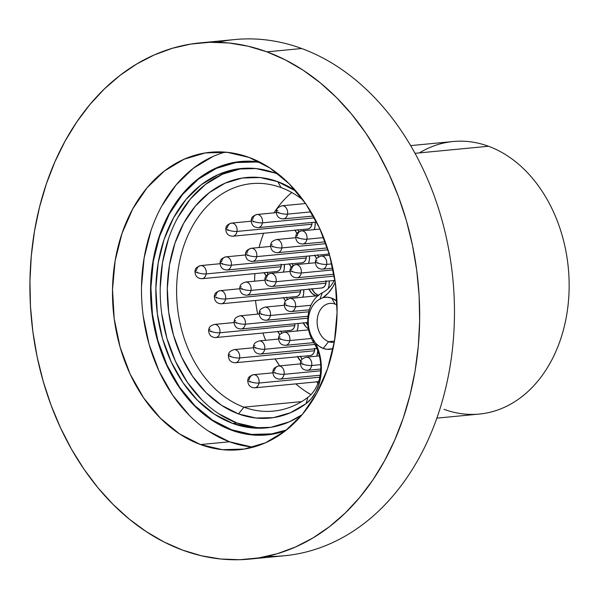 <?xml version="1.0" encoding="UTF-8"?>
<svg xmlns="http://www.w3.org/2000/svg" width="599" height="599" viewBox="0 0 599 599"><rect width="100%" height="100%" fill="white"/><g stroke="black" fill="none" stroke-linecap="round" stroke-linejoin="round"><path stroke-width="0.9" d="M264.039 272.418L266.173 275.832A14.72 11.029 84.5 0 1 264.189 272.725M294.865 229.926L296.999 233.34A14.72 11.029 84.5 0 1 295.015 230.233M289.152 263.702L291.286 267.117A14.72 11.029 84.5 0 1 289.302 264.017M283.439 297.486L285.566 300.9A14.72 11.029 84.5 0 1 283.589 297.8M277.726 331.269L279.853 334.684A14.72 11.029 84.5 0 1 277.869 331.576M297.441 356.457L300.855 361.219A14.72 11.029 84.5 0 1 297.591 356.772M303.154 322.674L306.141 327.032L308.41 328.821A14.72 11.029 84.5 0 1 303.304 322.988M308.867 288.898L311.854 293.248L315.808 295.846A14.72 11.029 84.5 0 0 316.032 295.928L318.009 295.636L315.808 295.846A14.72 11.029 84.5 0 1 309.017 289.205M314.587 255.114L316.714 258.528A14.72 11.029 84.5 0 1 314.73 255.421M317.904 383.48A14.72 11.029 84.5 0 1 316.991 381.84M334.998 304.075A19.557 14.646 -95.5 0 0 317.47 317.59A19.557 14.646 -95.5 0 0 328.641 341.655L323.22 348.408A26.146 19.587 84.5 0 1 315.344 342.89L313.202 339.311A25.817 19.34 84.5 0 1 320.008 299.066L323.003 297.576A26.146 19.587 84.5 0 1 331.719 298.16L334.998 304.075A19.557 14.646 84.5 0 1 337.065 305.048A19.557 14.646 -95.5 0 0 334.998 304.075L331.719 298.16L336.938 301.147A26.146 19.587 84.5 0 0 331.719 298.16L327.361 297.216L323.003 297.576L320.008 299.066L322.277 292.799A32.084 24.027 -95.5 0 0 313.824 342.808A32.084 24.027 84.5 0 1 322.277 292.799A36.479 27.322 -95.5 0 0 334.826 279.299A36.479 27.322 84.5 0 1 322.277 292.799L320.008 299.066A25.817 19.34 84.5 0 0 313.202 339.311L315.344 342.89L318.616 350.737L320.66 359.213L321.378 367.973L320.757 376.644L318.81 384.865L315.621 392.3L311.33 398.635L306.104 403.606A120.856 90.516 84.5 0 1 238.492 413.916A120.856 90.516 84.5 0 1 169.442 265.192A120.856 90.516 84.5 0 1 277.771 181.669L281.051 187.584A114.267 85.582 -95.5 0 0 178.629 266.555A114.267 85.582 -95.5 0 0 243.913 407.163L238.492 413.916L243.913 407.163A114.267 85.582 -95.5 0 0 307.834 397.414L306.104 403.606L290.373 412.763L273.429 417.63L255.923 418.02L238.492 413.916L221.563 405.328L206.049 392.6L192.526 376.232L181.527 356.854L173.478 335.2L168.678 312.109L167.316 288.471L169.442 265.192L174.975 243.164L183.706 223.232L195.296 206.168L209.306 192.631L225.187 183.129L242.34 178.03L260.093 177.544L277.771 181.669L296.018 191.148A120.856 90.516 84.5 0 0 277.771 181.669L281.051 187.584A114.267 85.582 84.5 0 1 303.109 200.073A114.267 85.582 -95.5 0 0 281.051 187.584A114.267 85.582 84.5 0 0 251.55 183.638A114.267 85.582 84.5 0 0 176.683 285.888A114.267 85.582 84.5 0 0 243.913 407.163L301.619 401.615L243.913 407.163A114.267 85.582 84.5 0 0 273.414 411.116A114.267 85.582 84.5 0 0 307.834 397.414A36.479 27.322 -95.5 0 0 313.824 342.808A36.479 27.322 84.5 0 1 307.834 397.414L306.104 403.606A43.068 32.256 84.5 0 0 315.344 342.89L319.072 346.215L323.22 348.408L328.641 341.655A19.557 14.646 84.5 0 1 317.133 320.899A19.557 14.646 84.5 0 1 329.952 303.401A19.557 14.646 84.5 0 1 334.998 304.075M436.851 418.147L479.357 414.059A136.894 102.526 -95.5 0 0 569.05 291.556A136.894 102.526 -95.5 0 0 488.507 146.253A136.894 102.526 84.5 0 1 566.721 314.715A136.894 102.526 84.5 0 1 444.009 409.327M334.489 341.093L328.641 341.655L334.489 341.093M291.75 192.504A114.267 85.582 -95.5 0 0 273.983 212.862M263.65 233.251A114.267 85.582 -95.5 0 0 259.06 247.529M254.897 273.623A114.267 85.582 -95.5 0 0 254.59 281.193M255.518 300.496A114.267 85.582 -95.5 0 0 257.682 314.131M262.886 333.022A114.267 85.582 -95.5 0 0 265.656 340.299M275.113 358.928A114.267 85.582 -95.5 0 0 279.718 365.877L275.106 358.928M295.846 383.869A114.267 85.582 -95.5 0 0 310.971 394.636L305.887 391.544M243.494 168.326A130.305 97.592 -95.5 0 0 160.247 286.142A130.305 97.592 -95.5 0 0 236.957 422.999L232.607 423.411A130.305 97.592 84.5 0 1 155.942 285.109A130.305 97.592 84.5 0 1 241.315 168.506A130.305 97.592 84.5 0 1 274.963 173.006L279.014 174.623A130.305 97.592 84.5 0 0 274.963 173.006L255.9 168.559L236.755 169.09L218.268 174.579L201.144 184.821L186.042 199.43L173.545 217.826L164.126 239.308L158.158 263.058L155.867 288.164L157.335 313.651L162.509 338.54L171.194 361.886L183.047 382.783L197.625 400.431L214.36 414.149L232.607 423.411L236.957 422.999A130.305 97.592 -95.5 0 0 268.419 427.679M419.36 152.902A136.894 102.526 84.5 0 1 488.507 146.253L415.025 153.314L488.507 146.253A136.894 102.526 -95.5 0 0 453.158 141.521L410.652 145.602M286.517 429.955A136.894 102.526 84.5 0 1 266.884 434.477A136.894 102.526 84.5 0 1 231.536 429.745A136.894 102.526 84.5 0 1 150.993 284.45A136.894 102.526 84.5 0 1 240.686 161.94A136.894 102.526 84.5 0 1 260.827 162.643L256.005 162L235.894 162.554L216.471 168.326L198.479 179.086L182.613 194.428L169.48 213.753L159.589 236.328L153.322 261.284L150.911 287.655L152.453 314.43L157.889 340.584L167.016 365.105L179.468 387.066L194.787 405.605L212.368 420.019L231.536 429.745L251.565 434.425L271.676 433.871L286.517 429.962M302.098 414.733L289.302 421.846L270.815 427.334L251.67 427.866L232.607 423.411A130.305 97.592 84.5 0 0 266.248 427.918A130.305 97.592 84.5 0 0 302.098 414.733M218.71 413.729L236.957 422.999L256.02 427.446M241.105 168.671L222.611 174.167L205.487 184.41L190.385 199.01L177.888 217.407M168.476 238.889L162.509 262.639L160.21 287.745M161.685 313.232L166.859 338.128L175.544 361.467L187.397 382.364L201.975 400.012M335.26 282.256L332.894 286.839L328.394 292.918L323.003 297.576A43.068 32.256 84.5 0 0 335.26 282.256M333.044 348.678L327.047 349.299L323.22 348.408A26.146 19.587 84.5 0 0 333.044 348.678M284.375 264.488L284.173 269.191L283.417 272.126A14.72 11.029 84.5 0 0 284.375 264.488M315.209 222.147L314.999 226.699L314.243 229.634A14.72 11.029 84.5 0 0 315.209 222.147M309.496 255.93L309.286 260.483L308.522 263.418A14.72 11.029 84.5 0 0 309.496 255.93M303.783 289.706L303.573 294.266L302.809 297.194A14.72 11.029 84.5 0 0 303.783 289.706M298.07 323.49L297.86 328.042L297.097 330.977A14.72 11.029 84.5 0 0 298.07 323.49M317.837 350.4L316.819 356.165A14.72 11.029 84.5 0 0 317.822 350.887M329.203 280.968L329.008 285.671L328.259 288.553A14.72 11.029 84.5 0 0 329.203 280.968M318.181 383.892L316.841 381.526M334.287 342.261A19.557 14.646 84.5 0 1 333.688 342.329A19.557 14.646 84.5 0 1 328.641 341.655A19.557 14.646 -95.5 0 0 334.287 342.261M313.824 342.808L313.202 339.311L313.824 342.808M307.13 370.324A6.589 4.934 -95.5 0 0 311.69 365.525A6.155 1.378 -170.4 0 1 303.116 364.252L302.473 364.02A6.155 1.378 -170.4 0 1 300.466 362.605A6.155 1.378 -170.4 0 1 302.016 361.968M307.489 370.309C302.854 370.152 300.518 367.576 300.466 362.605A6.155 1.378 9.6 0 0 302.473 364.02L302.974 364.521L302.473 364.02L302.869 363.713L303.116 364.252A6.155 1.378 9.6 0 0 311.69 365.525A6.589 4.934 -95.5 0 0 306.576 357.169A6.589 4.934 -95.5 0 0 306.194 357.184A6.589 4.934 84.5 0 1 306.224 357.184A6.589 4.934 84.5 0 1 311.69 365.525L320.69 364.656L311.69 365.525A6.589 4.934 84.5 0 1 307.489 370.309A6.589 4.934 84.5 0 1 307.482 370.309L320.75 369.036M318.608 256.874A14.72 11.029 84.5 0 1 317.627 255.144M317.485 254.837L318.825 257.196M329.48 253.377L327.675 254.171M329.136 253.617A6.589 4.934 84.5 0 1 327.443 254.201L252.516 261.404A6.589 4.934 84.5 0 1 252.508 261.404A6.589 4.934 84.5 0 0 256.716 256.619A6.155 1.378 -170.4 0 1 248.143 255.354L247.499 255.114A6.155 1.378 -170.4 0 1 245.493 253.706A6.155 1.378 -170.4 0 1 247.043 253.063A6.589 4.934 84.5 0 1 251.251 248.278A6.589 4.934 84.5 0 1 256.716 256.619L327.96 249.776L256.716 256.619A6.589 4.934 -95.5 0 0 251.602 248.263A6.589 4.934 -95.5 0 0 251.221 248.286M326.043 281.275A6.589 4.934 84.5 0 1 325.938 283.2L325.16 285.491L323.767 287.161L321.963 287.954M318.286 295.404A14.72 11.029 84.5 0 1 311.914 288.928M311.772 288.613L314.752 292.971L318.705 295.569M325.983 280.639L325.938 283.2A6.589 4.934 84.5 0 1 321.73 287.984L246.803 295.187A6.589 4.934 84.5 0 1 246.795 295.187A6.589 4.934 84.5 0 0 251.003 290.403A6.155 1.378 -170.4 0 1 242.43 289.13L241.786 288.898A6.155 1.378 -170.4 0 1 239.78 287.483A6.155 1.378 -170.4 0 1 241.33 286.846M306.052 322.397L307.938 325.497A14.72 11.029 84.5 0 1 306.201 322.711M314.61 348.835A6.589 4.934 84.5 0 1 314.512 350.759L313.734 353.051L312.334 354.72L310.537 355.514M300.339 356.18L302.151 359.19A14.72 11.029 84.5 0 1 300.488 356.487M314.55 348.206L314.512 350.759A6.589 4.934 84.5 0 1 310.304 355.544L235.37 362.747A6.589 4.934 84.5 0 0 239.578 357.962A6.155 1.378 -170.4 0 1 231.004 356.697L230.36 356.457A6.155 1.378 -170.4 0 1 228.354 355.05A6.155 1.378 -170.4 0 1 229.904 354.406M215.303 337.574A6.589 4.934 -95.5 0 0 219.863 332.774L294.79 325.571L294.903 323.797A6.589 4.934 84.5 0 1 294.79 325.571L294.012 327.863L292.619 329.532L290.815 330.326M281.747 333.029A14.72 11.029 84.5 0 1 280.774 331.299M280.624 330.992L281.964 333.351M215.655 337.559C211.028 337.402 208.684 334.834 208.632 329.854A6.155 1.378 9.6 0 0 210.638 331.269L211.14 331.771L210.638 331.269L211.035 330.962L211.29 331.509A6.155 1.378 9.6 0 0 219.863 332.774A6.589 4.934 -95.5 0 0 214.742 324.418A6.589 4.934 -95.5 0 0 214.367 324.441A6.589 4.934 84.5 0 1 214.39 324.433A6.589 4.934 84.5 0 1 219.863 332.774L294.79 325.571A6.589 4.934 84.5 0 1 290.582 330.356L215.655 337.559A6.589 4.934 84.5 0 1 215.647 337.559A6.589 4.934 84.5 0 0 219.863 332.774A6.155 1.378 -170.4 0 1 211.29 331.509L210.638 331.269A6.155 1.378 -170.4 0 1 208.632 329.862A6.155 1.378 -170.4 0 1 210.182 329.218M221.016 303.798A6.589 4.934 -95.5 0 0 225.576 298.991L300.503 291.795L300.616 290.013A6.589 4.934 84.5 0 1 300.503 291.795L299.725 294.079L298.332 295.749L296.527 296.55M287.46 299.245A14.72 11.029 84.5 0 1 286.487 297.516M286.337 297.209L287.677 299.567M214.345 296.078A6.155 1.378 9.6 0 0 216.359 297.486L217.003 297.725L216.606 298.025L216.501 297.224L217.003 297.725A6.155 1.378 9.6 0 0 225.576 298.991L300.503 291.795A6.589 4.934 84.5 0 1 296.295 296.572L221.368 303.775A6.589 4.934 84.5 0 0 225.576 298.991A6.155 1.378 -170.4 0 1 217.003 297.725L216.359 297.486A6.155 1.378 -170.4 0 1 214.345 296.078A6.155 1.378 -170.4 0 1 215.902 295.434A6.589 4.934 84.5 0 1 220.103 290.657A6.589 4.934 84.5 0 1 225.576 298.991A6.589 4.934 -95.5 0 0 220.454 290.635A6.589 4.934 -95.5 0 0 220.08 290.657L239.69 288.77M226.729 270.014A6.589 4.934 -95.5 0 0 231.289 265.215L306.216 258.012L306.329 256.23A6.589 4.934 84.5 0 1 306.216 258.012L305.438 260.303L304.045 261.965L302.24 262.766M293.173 265.469A14.72 11.029 84.5 0 1 292.2 263.74M292.05 263.425L293.39 265.791M227.081 269.999C222.454 269.835 220.11 267.266 220.058 262.287A6.155 1.378 9.6 0 0 222.072 263.71L222.716 263.942L222.319 264.249L222.214 263.44L222.716 263.942A6.155 1.378 9.6 0 0 231.289 265.215L306.216 258.012A6.589 4.934 84.5 0 1 302.008 262.796L227.081 269.999A6.589 4.934 84.5 0 0 231.289 265.215A6.155 1.378 -170.4 0 1 222.716 263.942L222.072 263.71A6.155 1.378 -170.4 0 1 220.058 262.295A6.155 1.378 -170.4 0 1 221.615 261.658A6.589 4.934 84.5 0 1 225.816 256.874A6.589 4.934 84.5 0 1 231.289 265.215A6.589 4.934 -95.5 0 0 226.175 256.859A6.589 4.934 -95.5 0 0 225.793 256.874M232.442 236.231A6.589 4.934 -95.5 0 0 237.002 231.431L311.929 224.228L312.042 222.454A6.589 4.934 84.5 0 1 311.929 224.228L311.158 226.519L309.758 228.189L307.953 228.983M298.886 231.686A14.72 11.029 84.5 0 1 297.913 229.956M297.763 229.649L299.103 232.008M232.794 236.216C228.167 236.058 225.823 233.49 225.778 228.511A6.155 1.378 9.6 0 0 227.785 229.926L228.286 230.428L227.83 230.256L228.174 229.619L228.429 230.166A6.155 1.378 9.6 0 0 237.002 231.431L311.929 224.228A6.589 4.934 84.5 0 1 307.729 229.013L232.794 236.216A6.589 4.934 84.5 0 0 237.002 231.431A6.155 1.378 -170.4 0 1 228.429 230.166L227.785 229.926A6.155 1.378 -170.4 0 1 225.771 228.518A6.155 1.378 -170.4 0 1 227.328 227.875A6.589 4.934 84.5 0 1 231.536 223.09A6.589 4.934 84.5 0 1 237.002 231.431A6.589 4.934 -95.5 0 0 231.888 223.075A6.589 4.934 -95.5 0 0 231.506 223.098M281.208 264.795A6.589 4.934 84.5 0 1 281.111 266.72L280.332 269.011L278.932 270.681L277.135 271.474M268.067 274.177A14.72 11.029 84.5 0 1 267.087 272.448M266.937 272.141L268.277 274.499M281.148 264.159L281.111 266.72A6.589 4.934 84.5 0 1 276.903 271.504L201.968 278.707A6.589 4.934 84.5 0 0 206.176 273.923A6.155 1.378 -170.4 0 1 197.603 272.657L196.959 272.418A6.155 1.378 -170.4 0 1 194.952 271.01A6.155 1.378 -170.4 0 1 196.502 270.366A6.589 4.934 84.5 0 1 200.71 265.582A6.589 4.934 84.5 0 1 206.176 273.923L281.111 266.72L206.176 273.923A6.589 4.934 -95.5 0 0 201.062 265.567A6.589 4.934 -95.5 0 0 200.68 265.589M265.844 320.278A6.589 4.934 -95.5 0 0 270.404 315.471A6.155 1.378 -170.4 0 1 261.83 314.205L261.186 313.966A6.155 1.378 -170.4 0 1 259.172 312.558A6.155 1.378 -170.4 0 1 260.73 311.914M266.196 320.255C261.568 320.098 259.225 317.53 259.18 312.551A6.155 1.378 9.6 0 0 261.186 313.966L261.83 314.205L261.434 314.505L261.329 313.704L261.83 314.205A6.155 1.378 9.6 0 0 270.404 315.471A6.589 4.934 -95.5 0 0 265.29 307.115A6.589 4.934 -95.5 0 0 264.908 307.137A6.589 4.934 84.5 0 1 264.938 307.13A6.589 4.934 84.5 0 1 270.404 315.471L308.77 311.787L270.404 315.471A6.589 4.934 84.5 0 1 266.196 320.255L307.983 316.242M260.131 354.054A6.589 4.934 -95.5 0 0 264.691 349.254A6.155 1.378 -170.4 0 1 256.117 347.982L255.474 347.749A6.155 1.378 -170.4 0 1 253.459 346.342A6.155 1.378 -170.4 0 1 255.017 345.698M260.483 354.039C255.855 353.882 253.512 351.313 253.459 346.334A6.155 1.378 9.6 0 0 255.474 347.749L256.117 347.982L255.721 348.289L255.616 347.487L256.117 347.982A6.155 1.378 9.6 0 0 264.691 349.254A6.589 4.934 -95.5 0 0 259.577 340.898A6.589 4.934 -95.5 0 0 259.195 340.921A6.589 4.934 84.5 0 1 259.217 340.913A6.589 4.934 84.5 0 1 264.691 349.254L314.812 344.44L264.691 349.254A6.589 4.934 84.5 0 1 260.483 354.039L316.908 348.618M254.77 387.823C250.142 387.658 247.799 385.09 247.746 380.11A6.155 1.378 9.6 0 0 249.761 381.526L250.404 381.765L249.761 381.526A6.155 1.378 -170.4 0 1 247.746 380.118A6.155 1.378 -170.4 0 1 249.304 379.481A6.589 4.934 84.5 0 1 253.504 374.697A6.589 4.934 84.5 0 1 258.978 383.038A6.155 1.378 -170.4 0 1 250.404 381.765L250.008 382.072L249.903 381.264L250.404 381.765A6.155 1.378 9.6 0 0 258.978 383.038A6.589 4.934 84.5 0 1 254.77 387.823L318.548 381.69M254.418 387.838A6.589 4.934 -95.5 0 0 258.978 383.038L319.769 377.19L258.978 383.038A6.589 4.934 -95.5 0 0 253.856 374.682A6.589 4.934 -95.5 0 0 253.482 374.697L272.77 372.848M264.885 278.775A6.155 1.378 9.6 0 0 266.899 280.182L267.543 280.422L266.899 280.182A6.155 1.378 -170.4 0 1 264.885 278.775A6.155 1.378 -170.4 0 1 266.443 278.138A6.589 4.934 84.5 0 1 270.651 273.354A6.589 4.934 84.5 0 1 276.117 281.695A6.155 1.378 -170.4 0 1 267.543 280.422L267.147 280.729L267.042 279.92L267.543 280.422A6.155 1.378 9.6 0 0 276.117 281.695A6.589 4.934 84.5 0 1 271.909 286.479L334.235 280.482M271.557 286.494A6.589 4.934 -95.5 0 0 276.117 281.695L334.309 276.102L276.117 281.695A6.589 4.934 -95.5 0 0 271.003 273.339A6.589 4.934 -95.5 0 0 270.621 273.354L289.916 271.497M277.27 252.711A6.589 4.934 -95.5 0 0 281.829 247.911A6.155 1.378 -170.4 0 1 273.256 246.638L272.612 246.406A6.155 1.378 -170.4 0 1 270.606 244.991A6.155 1.378 -170.4 0 1 272.156 244.355M277.622 252.696C272.994 252.538 270.658 249.963 270.606 244.991A6.155 1.378 9.6 0 0 272.612 246.406L273.256 246.638L272.859 246.945L272.755 246.137L273.256 246.638A6.155 1.378 9.6 0 0 281.829 247.911A6.589 4.934 -95.5 0 0 276.716 239.555A6.589 4.934 -95.5 0 0 276.334 239.57A6.589 4.934 84.5 0 1 276.364 239.57A6.589 4.934 84.5 0 1 281.829 247.911L325.908 243.673L281.829 247.911A6.589 4.934 84.5 0 1 277.622 252.696L327.361 247.911M282.983 218.927A6.589 4.934 -95.5 0 0 287.542 214.128A6.155 1.378 -170.4 0 1 278.969 212.862L278.325 212.623A6.155 1.378 -170.4 0 1 276.319 211.215A6.155 1.378 -170.4 0 1 277.869 210.571M283.334 218.912C278.707 218.755 276.371 216.187 276.319 211.207A6.155 1.378 9.6 0 0 278.325 212.623L278.827 213.124L278.325 212.623L278.722 212.316L278.969 212.862A6.155 1.378 9.6 0 0 287.542 214.128A6.589 4.934 -95.5 0 0 282.428 205.771A6.589 4.934 -95.5 0 0 282.047 205.794A6.589 4.934 84.5 0 1 282.077 205.786A6.589 4.934 84.5 0 1 287.542 214.128L310.963 211.881L287.542 214.128A6.589 4.934 84.5 0 1 283.334 218.912L313.382 216.029M279.875 379.107C275.248 378.95 272.912 376.382 272.859 371.402A6.155 1.378 9.6 0 0 274.866 372.818L275.51 373.057L274.866 372.818A6.155 1.378 -170.4 0 1 272.859 371.41A6.155 1.378 -170.4 0 1 274.409 370.766A6.589 4.934 84.5 0 1 278.617 365.989A6.589 4.934 84.5 0 1 284.083 374.323A6.155 1.378 -170.4 0 1 275.51 373.057L274.911 373.155L275.016 372.556L275.51 373.057A6.155 1.378 9.6 0 0 284.083 374.323A6.589 4.934 84.5 0 1 279.875 379.107L320.143 375.236M279.523 379.13A6.589 4.934 -95.5 0 0 284.083 374.323L320.66 370.811L284.083 374.323A6.589 4.934 -95.5 0 0 278.969 365.967A6.589 4.934 -95.5 0 0 278.587 365.989M285.244 345.346A6.589 4.934 -95.5 0 0 289.796 340.546A6.155 1.378 -170.4 0 1 281.223 339.274L280.579 339.034A6.155 1.378 -170.4 0 1 278.572 337.626A6.155 1.378 -170.4 0 1 280.122 336.99M285.596 345.331C280.961 345.166 278.625 342.598 278.572 337.619A6.155 1.378 9.6 0 0 280.579 339.034L281.223 339.274L280.834 339.581L280.729 338.772L281.223 339.274A6.155 1.378 9.6 0 0 289.796 340.546A6.589 4.934 -95.5 0 0 284.682 332.19A6.589 4.934 -95.5 0 0 284.3 332.205A6.589 4.934 84.5 0 1 284.33 332.205A6.589 4.934 84.5 0 1 289.796 340.546L311.45 338.465L289.796 340.546A6.589 4.934 84.5 0 1 285.596 345.331L313.704 342.628M290.957 311.562A6.589 4.934 -95.5 0 0 295.517 306.763A6.155 1.378 -170.4 0 1 286.943 305.49L286.292 305.258A6.155 1.378 -170.4 0 1 284.285 303.85A6.155 1.378 -170.4 0 1 285.835 303.206M291.309 311.547C286.681 311.39 284.338 308.822 284.285 303.843A6.155 1.378 9.6 0 0 286.292 305.258L286.943 305.49L286.547 305.797L286.442 304.996L286.943 305.49A6.155 1.378 9.6 0 0 295.517 306.763A6.589 4.934 -95.5 0 0 290.395 298.407A6.589 4.934 -95.5 0 0 290.021 298.429A6.589 4.934 84.5 0 1 290.043 298.422A6.589 4.934 84.5 0 1 295.517 306.763L310.963 305.28L295.517 306.763A6.589 4.934 84.5 0 1 291.309 311.547A6.589 4.934 84.5 0 1 291.301 311.547L309.286 309.818M297.022 277.764C292.394 277.607 290.051 275.038 289.998 270.059A6.155 1.378 9.6 0 0 292.005 271.474L292.656 271.714L292.005 271.474A6.155 1.378 -170.4 0 1 289.998 270.067A6.155 1.378 -170.4 0 1 291.548 269.423A6.589 4.934 84.5 0 1 295.756 264.638A6.589 4.934 84.5 0 1 301.23 272.979A6.155 1.378 -170.4 0 1 292.656 271.714L292.05 271.811L292.155 271.212L292.656 271.714A6.155 1.378 9.6 0 0 301.23 272.979A6.589 4.934 84.5 0 1 297.022 277.764A6.589 4.934 84.5 0 1 297.014 277.764L333.987 274.215M296.67 277.779A6.589 4.934 -95.5 0 0 301.23 272.979L333.164 269.909L301.23 272.979A6.589 4.934 -95.5 0 0 296.108 264.623A6.589 4.934 -95.5 0 0 295.734 264.646M302.735 243.988C298.107 243.823 295.764 241.255 295.711 236.276A6.155 1.378 9.6 0 0 297.725 237.691L298.369 237.93L297.725 237.691A6.155 1.378 -170.4 0 1 295.711 236.283A6.155 1.378 -170.4 0 1 297.269 235.647A6.589 4.934 84.5 0 1 301.469 230.862A6.589 4.934 84.5 0 1 306.943 239.203A6.155 1.378 -170.4 0 1 298.369 237.93L297.973 238.237L297.868 237.429L298.369 237.93A6.155 1.378 9.6 0 0 306.943 239.203A6.589 4.934 84.5 0 1 302.735 243.988L325.242 241.824M302.383 244.003A6.589 4.934 -95.5 0 0 306.943 239.203L323.632 237.593L306.943 239.203A6.589 4.934 -95.5 0 0 301.821 230.847A6.589 4.934 -95.5 0 0 301.447 230.862M322.097 269.191A6.589 4.934 -95.5 0 0 326.657 264.391A6.155 1.378 -170.4 0 1 318.084 263.118L317.44 262.886A6.155 1.378 -170.4 0 1 315.433 261.471A6.155 1.378 -170.4 0 1 316.983 260.835M322.449 269.176C317.822 269.011 315.486 266.443 315.433 261.464A6.155 1.378 9.6 0 0 317.44 262.886L317.942 263.388L317.44 262.886L317.837 262.579L318.084 263.118A6.155 1.378 9.6 0 0 326.657 264.391A6.589 4.934 -95.5 0 0 321.543 256.035A6.589 4.934 -95.5 0 0 321.161 256.05A6.589 4.934 84.5 0 1 321.191 256.05A6.589 4.934 84.5 0 1 326.657 264.391L331.846 263.889L326.657 264.391A6.589 4.934 84.5 0 1 322.449 269.176L332.804 268.18M258.229 227.627C253.602 227.463 251.258 224.895 251.206 219.915A6.155 1.378 9.6 0 0 253.212 221.331L253.864 221.57L253.212 221.331A6.155 1.378 -170.4 0 1 251.206 219.923A6.155 1.378 -170.4 0 1 252.756 219.286A6.589 4.934 84.5 0 1 256.964 214.502A6.589 4.934 84.5 0 1 262.437 222.843A6.155 1.378 -170.4 0 1 253.864 221.57L253.467 221.877L253.362 221.068L253.864 221.57A6.155 1.378 9.6 0 0 262.437 222.843A6.589 4.934 84.5 0 1 258.229 227.627L316.594 222.012M257.877 227.642A6.589 4.934 -95.5 0 0 262.437 222.843L314.393 217.849L262.437 222.843A6.589 4.934 -95.5 0 0 257.315 214.479A6.589 4.934 -95.5 0 0 256.941 214.502M252.164 261.419A6.589 4.934 -95.5 0 0 256.716 256.619A6.155 1.378 9.6 0 1 248.143 255.354L247.544 255.451L247.896 254.815L248.143 255.354L247.499 255.114A6.155 1.378 9.6 0 1 245.493 253.706C245.545 258.678 247.881 261.246 252.516 261.404M246.444 295.202A6.589 4.934 -95.5 0 0 251.003 290.403L325.938 283.2L251.003 290.403A6.589 4.934 -95.5 0 0 245.889 282.047A6.589 4.934 -95.5 0 0 245.508 282.062A6.589 4.934 84.5 0 1 245.538 282.062A6.589 4.934 84.5 0 1 251.003 290.403A6.155 1.378 9.6 0 1 242.43 289.13L241.831 289.227L242.183 288.591L242.43 289.13L241.786 288.898A6.155 1.378 9.6 0 1 239.78 287.483C239.832 292.454 242.168 295.03 246.803 295.187M240.731 328.986A6.589 4.934 -95.5 0 0 245.291 324.186A6.155 1.378 -170.4 0 1 236.717 322.913L236.073 322.674A6.155 1.378 -170.4 0 1 234.067 321.266A6.155 1.378 -170.4 0 1 235.617 320.63M241.083 328.971C236.455 328.806 234.119 326.238 234.067 321.259A6.155 1.378 9.6 0 0 236.073 322.674L236.717 322.913L236.328 323.22L236.223 322.412L236.717 322.913A6.155 1.378 9.6 0 0 245.291 324.186A6.589 4.934 -95.5 0 0 240.177 315.83A6.589 4.934 -95.5 0 0 239.795 315.845A6.589 4.934 84.5 0 1 239.825 315.845A6.589 4.934 84.5 0 1 245.291 324.186L307.804 318.174L245.291 324.186A6.589 4.934 84.5 0 1 241.083 328.971L307.729 322.562M235.018 362.769A6.589 4.934 -95.5 0 0 239.578 357.962L314.512 350.759L239.578 357.962A6.589 4.934 -95.5 0 0 234.464 349.606A6.589 4.934 -95.5 0 0 234.082 349.629A6.589 4.934 84.5 0 1 234.112 349.621A6.589 4.934 84.5 0 1 239.578 357.962A6.155 1.378 9.6 0 1 231.004 356.697L230.405 356.794L230.757 356.158L231.004 356.697L230.36 356.457A6.155 1.378 9.6 0 1 228.354 355.05C228.406 360.021 230.742 362.59 235.37 362.747M201.616 278.722A6.589 4.934 -95.5 0 0 206.176 273.923A6.155 1.378 9.6 0 1 197.603 272.657L197.004 272.747L197.356 272.111L197.603 272.657L196.959 272.418A6.155 1.378 9.6 0 1 194.952 271.01C195.004 275.982 197.341 278.55 201.968 278.707M285.431 430.808A137.336 102.856 84.5 0 1 266.922 434.919A137.336 102.856 84.5 0 1 231.461 430.172A137.336 102.856 84.5 0 1 150.663 284.405A137.336 102.856 84.5 0 1 240.641 161.505A137.336 102.856 84.5 0 1 259.599 162.015L256.013 161.558L235.834 162.119L216.351 167.907L198.299 178.704L182.381 194.098L169.21 213.484L159.289 236.133L153 261.164L150.581 287.617L152.131 314.482L157.582 340.719L166.739 365.323L179.236 387.351L194.593 405.95L212.233 420.408L231.461 430.172L251.558 434.859L271.729 434.305L285.431 430.816M249.603 559.099A259.292 194.196 84.5 0 1 182.658 550.137L201.511 555.79L220.589 558.994L239.712 559.713L258.686 557.939L277.33 553.693L295.472 547.007L312.94 537.954L329.547 526.626L345.151 513.118L359.602 497.567L372.75 480.128L384.468 460.96L394.651 440.25L403.202 418.207L410.03 395.026L415.077 370.946L418.289 346.185L419.644 320.997L419.12 295.614L416.717 270.276L412.471 245.246L406.421 220.746L398.62 197.019L389.14 174.294L378.081 152.79L365.547 132.708L351.658 114.252L336.548 97.592L320.36 82.894L303.251 70.293L285.386 59.915L266.937 51.858L301.716 48.519L266.937 51.858A259.292 194.196 84.5 0 1 419.487 327.069A259.292 194.196 84.5 0 1 249.603 559.099L284.39 555.76A259.292 194.196 -95.5 0 0 454.274 323.722A259.292 194.196 -95.5 0 0 301.716 48.519A259.292 194.196 84.5 0 1 453.683 335.29A259.292 194.196 84.5 0 1 266.899 556.381M225.112 152.131A149.421 111.908 -95.5 0 0 141.499 292.889A149.421 111.908 -95.5 0 0 229.499 441.785L200.515 444.57A149.421 111.908 84.5 0 1 112.597 285.97A149.421 111.908 84.5 0 1 210.504 152.258A149.421 111.908 84.5 0 1 249.079 157.425A149.421 111.908 84.5 0 1 336.99 316.025A149.421 111.908 84.5 0 1 239.091 449.737A149.421 111.908 84.5 0 1 200.515 444.57L229.499 441.785L251.363 446.884M213.057 156.444L193.417 168.192L176.099 184.934L161.767 206.026M150.97 230.667L144.127 257.907L141.499 286.689M143.183 315.913L149.121 344.462L159.079 371.23L172.669 395.19L189.389 415.429M208.572 431.16L229.499 441.785A149.421 111.908 -95.5 0 0 253.467 447.079M266.937 51.858L248.083 46.205L229.005 43.001L209.882 42.282L190.909 44.056L172.257 48.309L154.115 54.988L136.654 64.041L120.04 75.369L104.436 88.877L89.992 104.428L76.844 121.867L65.126 141.035L54.943 161.745L46.393 183.788L39.564 206.969L34.517 231.049L31.298 255.81L29.95 280.998L30.474 306.381L32.87 331.719L37.116 356.749L43.173 381.249L50.975 404.976L60.454 427.701L71.513 449.213L84.047 469.287L97.937 487.743L113.046 504.403L129.234 519.101L146.343 531.702L164.208 542.08L182.658 550.137A259.292 194.196 84.5 0 1 30.1 274.926A259.292 194.196 84.5 0 1 199.991 42.896A259.292 194.196 84.5 0 1 266.937 51.858M249.079 157.425L270.007 168.049L289.197 183.781L305.909 204.019L319.507 227.979L329.465 254.747L335.395 283.297L337.08 312.521L334.452 341.303L327.608 368.542L316.811 393.176L302.48 414.276L285.161 431.018L265.529 442.766L244.325 449.063L222.371 449.677L200.515 444.57L179.588 433.946L160.397 418.214L143.685 397.976L130.088 374.016L120.129 347.248L114.199 318.698L112.515 289.474L115.143 260.692L121.986 233.453L132.783 208.819L147.114 187.719L164.433 170.977L184.065 159.229L205.27 152.932L227.223 152.326L249.079 157.425M217.482 42.274A259.292 194.196 84.5 0 1 301.716 48.519A259.292 194.196 -95.5 0 0 234.771 39.556L199.991 42.896M275.068 433.691L267.221 434.447M248.87 161.153L240.686 161.94M300.466 362.605C301.147 361.474 299.822 359.378 306.224 357.184L319.372 355.918M259.18 312.551C259.854 311.42 258.536 309.324 264.938 307.13L284.203 305.28M253.459 346.334C254.141 345.204 252.823 343.107 259.217 340.913L278.49 339.064M247.746 380.11C248.428 378.987 247.11 376.883 253.504 374.697M270.651 273.354C264.249 275.54 265.567 277.644 264.893 278.767C264.938 283.746 267.281 286.315 271.909 286.479M270.606 244.991C271.28 243.86 269.962 241.764 276.364 239.57L295.629 237.721M276.319 211.207C276.993 210.077 275.675 207.98 282.077 205.786L305.572 203.533M272.859 371.402C273.541 370.272 272.216 368.175 278.617 365.989L300.376 363.893M278.572 337.619C279.254 336.496 277.929 334.392 284.33 332.205L308.62 329.869M284.285 303.843C284.967 302.712 283.641 300.616 290.043 298.422L317.882 295.749M289.998 270.059C290.68 268.929 289.354 266.832 295.756 264.638L315.344 262.759M295.711 236.276C296.393 235.145 295.075 233.048 301.469 230.862L320.008 229.08M315.433 261.464C316.115 260.34 314.789 258.236 321.191 256.05L329.6 255.241M251.206 219.915C251.887 218.785 250.562 216.688 256.964 214.502L276.229 212.645M245.493 253.699C246.174 252.568 244.849 250.472 251.251 248.278L270.516 246.429M239.78 287.483C240.461 286.352 239.136 284.255 245.538 282.062L264.803 280.212M234.067 321.259C234.748 320.136 233.423 318.032 239.825 315.845L259.09 313.988M228.354 355.042C229.028 353.912 227.71 351.815 234.112 349.621L253.377 347.772M208.632 329.854C209.313 328.724 207.988 326.627 214.39 324.433L233.977 322.554M220.103 290.657C213.708 292.844 215.026 294.94 214.345 296.071C214.397 301.05 216.741 303.618 221.368 303.775M220.058 262.287C220.739 261.164 219.421 259.06 225.816 256.874L245.403 254.994M225.778 228.511C226.452 227.38 225.134 225.284 231.536 223.09L251.116 221.211M194.952 271.003C195.626 269.872 194.308 267.775 200.71 265.582L219.975 263.732M240.641 161.505L241.023 161.468M210.915 152.221L210.504 152.258M239.465 449.699L239.091 449.737"/></g></svg>
